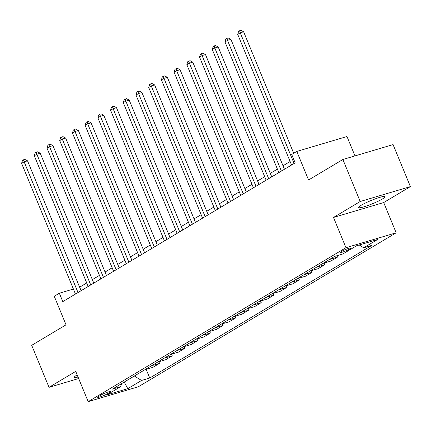 <?xml version="1.0" encoding="UTF-8"?>
<svg xmlns="http://www.w3.org/2000/svg" width="432" height="432" viewBox="0 0 432 432"><rect width="100%" height="100%" fill="white"/><g stroke="black" fill="none" stroke-linecap="round" stroke-linejoin="round"><path stroke-width="0.65" d="M361.238 205.243A14.288 1.766 157.6 0 0 358.614 207.549A14.288 1.766 157.6 0 0 367.967 205.486A14.288 1.766 157.6 0 0 382.406 198.963A14.288 1.766 157.6 0 0 385.031 196.657A14.288 1.766 157.6 0 0 375.683 198.715A14.288 1.766 157.6 0 0 361.238 205.243M77.161 374.895A14.288 1.766 157.6 0 0 77.015 374.976A14.288 1.766 157.6 0 0 74.39 377.282A14.288 1.766 157.6 0 0 78.041 377.023M341.226 251.548A5.859 0.724 157.6 0 0 340.151 252.493A5.859 0.724 157.6 0 0 343.985 251.645A5.859 0.724 157.6 0 0 349.909 248.972A5.859 0.724 157.6 0 0 350.989 248.027A5.859 0.724 157.6 0 0 347.15 248.87A5.859 0.724 157.6 0 0 341.226 251.548M354.98 155.903L346.988 136.523L296.784 151.421L291.697 154.456L295.164 162.859L62.802 301.622L59.341 293.22L54.254 296.26L66.031 324.826L31.709 345.319L49.027 387.331L78.662 378.535M410.4 186.608L393.082 144.596L342.878 159.494L360.196 201.506L333.504 217.447L345.967 247.698L396.176 232.794L383.708 202.549L410.4 186.608L360.196 201.506M345.967 247.698L88.187 401.641L138.391 386.743L396.176 232.794M107.141 393.908L109.382 392.569A5.681 0.702 157.6 0 0 110.425 391.657A5.681 0.702 157.6 0 0 106.709 392.472A5.681 0.702 157.6 0 0 100.969 395.069L98.728 396.403A5.681 0.702 157.6 0 0 97.686 397.321A5.681 0.702 157.6 0 0 101.401 396.5A5.681 0.702 157.6 0 0 107.141 393.908L106.574 392.521M134.368 375.997L141.534 380.462L149.742 378.027L371.936 245.338L363.722 247.774L359.24 244.976M141.534 380.462L127.802 388.66L106.909 394.864L120.636 386.662L121.608 383.616M363.722 247.774L377.455 239.576L356.557 245.776L342.83 253.973L334.616 256.408L112.428 389.102L120.636 386.662M296.784 151.421L308.561 179.987L342.878 159.494M88.187 401.641L75.719 371.39L49.027 387.331M86.74 282.971L79.618 287.204M73.408 289.046L59.341 293.22M290.12 161.514L283.009 165.764M277.409 169.106L270.297 173.356M264.697 176.699L257.585 180.943M251.986 184.286L244.874 188.536M239.274 191.878L232.162 196.128M226.562 199.471L219.451 203.72M213.851 207.063L206.739 211.307M201.139 214.65L194.027 218.9M188.433 222.242L181.316 226.492M175.721 229.835L168.604 234.085M163.01 237.427L155.893 241.672M150.298 245.014L143.181 249.264M137.587 252.607L130.469 256.856M124.875 260.199L117.763 264.449M112.163 267.791L105.052 272.036M99.452 275.378L92.34 279.628M81.135 290.677L79.693 287.183M149.742 378.027L146.156 369.333M144.898 369.711L152.933 367.324L159.543 363.377L158.868 361.746M329.465 259.486L337.5 257.105L336.933 255.722M337.5 257.105L330.89 261.052L322.855 263.434M316.753 267.079L324.788 264.692L324.113 263.061M324.788 264.692L318.179 268.639L310.144 271.026M304.042 274.671L312.077 272.284L311.407 270.653M312.077 272.284L305.467 276.232L297.432 278.618M291.33 282.263L299.365 279.877L298.696 278.246M299.365 279.877L292.756 283.824L284.72 286.211M278.618 289.85L286.654 287.469L285.984 285.833M286.654 287.469L280.044 291.416L272.009 293.798M265.907 297.443L273.942 295.056L273.272 293.425M273.942 295.056L267.332 299.003L259.297 301.39M253.195 305.035L261.23 302.648L260.561 301.018M261.23 302.648L254.621 306.596L246.586 308.983M240.484 312.628L248.524 310.241L247.849 308.605M248.524 310.241L241.909 314.188L233.874 316.575M227.777 320.215L235.813 317.833L235.138 316.197M235.813 317.833L229.203 321.781L221.168 324.162M215.066 327.807L223.101 325.42L222.426 323.789M223.101 325.42L216.491 329.368L208.456 331.754M202.354 335.399L210.389 333.013L209.714 331.382M210.389 333.013L203.78 336.96L195.745 339.347M189.643 342.986L197.678 340.605L197.003 338.969M197.678 340.605L191.068 344.552L183.033 346.934M176.931 350.579L184.966 348.197L184.291 346.561M184.966 348.197L178.357 352.145L170.321 354.526M164.219 358.171L172.255 355.784L171.58 354.154M172.255 355.784L165.645 359.732L157.61 362.119M151.508 365.764L159.543 363.377M124.195 382.072L127.802 388.66M333.504 217.447L383.708 202.549M81.07 290.714L27.535 160.834L24.143 161.838L78.014 292.54M21.6 163.355L22.48 160.418L23.495 159.808L24.143 161.838L21.6 163.355L75.47 294.057M23.495 159.808L24.856 159.408L27.535 160.834M93.782 283.122L40.246 153.241L36.855 154.251L90.725 284.947M34.312 155.768L35.192 152.825L36.207 152.215L36.855 154.251L34.312 155.768L88.182 286.465M36.207 152.215L37.562 151.816L40.246 153.241M106.488 275.535L52.958 145.649L49.567 146.659L103.437 277.36M47.023 148.176L47.903 145.233L48.919 144.628L49.567 146.659L47.023 148.176L100.894 278.878M48.919 144.628L50.274 144.223L52.958 145.649M119.2 267.943L65.669 138.062L62.278 139.066L116.149 269.768M59.735 140.584L60.615 137.641L61.63 137.036L62.278 139.066L59.735 140.584L113.605 271.285M61.63 137.036L62.986 136.631L65.669 138.062M131.911 260.35L78.381 130.469L74.99 131.474L128.86 262.175M72.446 132.997L73.327 130.054L74.342 129.443L74.99 131.474L72.446 132.997L126.317 263.693M74.342 129.443L75.697 129.044L78.381 130.469M144.623 252.758L91.093 122.877L87.696 123.887L141.566 254.583M85.158 125.404L86.038 122.461L87.053 121.851L87.696 123.887L85.158 125.404L139.028 256.1M87.053 121.851L88.409 121.451L91.093 122.877M157.334 245.171L103.804 115.285L100.408 116.294L154.278 246.996M97.87 117.812L98.75 114.869L99.765 114.264L100.408 116.294L97.87 117.812L151.74 248.513M99.765 114.264L101.12 113.859L103.804 115.285M170.046 237.578L116.51 107.698L113.119 108.702L166.99 239.404M110.581 110.219L111.456 107.276L112.477 106.672L113.119 108.702L110.581 110.219L164.452 240.921M112.477 106.672L113.832 106.267L116.51 107.698M182.758 229.986L129.222 100.105L125.831 101.11L179.701 231.811M123.287 102.632L124.168 99.689L125.188 99.079L125.831 101.11L123.287 102.632L177.158 233.329M125.188 99.079L126.544 98.68L129.222 100.105M195.469 222.399L141.934 92.513L138.542 93.523L192.413 224.219M135.999 95.04L136.879 92.097L137.9 91.492L138.542 93.523L135.999 95.04L189.869 225.742M137.9 91.492L139.255 91.087L141.934 92.513M208.181 214.807L154.645 84.926L151.254 85.93L205.124 216.632M148.711 87.448L149.591 84.505L150.611 83.9L151.254 85.93L148.711 87.448L202.581 218.149M150.611 83.9L151.967 83.495L154.645 84.926M220.892 207.214L167.357 77.333L163.966 78.338L217.836 209.039M161.422 79.855L162.302 76.918L163.318 76.307L163.966 78.338L161.422 79.855L215.293 210.557M163.318 76.307L164.678 75.902L167.357 77.333M233.604 199.622L180.068 69.741L176.677 70.745L230.548 201.447M174.134 72.268L175.014 69.325L176.029 68.715L176.677 70.745L174.134 72.268L228.004 202.964M176.029 68.715L177.39 68.315L180.068 69.741M246.316 192.035L192.78 62.149L189.389 63.158L243.259 193.855M186.845 64.676L187.726 61.733L188.741 61.128L189.389 63.158L186.845 64.676L240.716 195.377M188.741 61.128L190.102 60.723L192.78 62.149M259.027 184.442L205.492 54.562L202.1 55.566L255.971 186.268M199.557 57.083L200.437 54.14L201.452 53.536L202.1 55.566L199.557 57.083L253.427 187.785M201.452 53.536L202.813 53.131L205.492 54.562M271.739 176.85L218.203 46.969L214.812 47.974L268.682 178.675M212.269 49.491L213.149 46.553L214.164 45.943L214.812 47.974L212.269 49.491L266.139 180.193M214.164 45.943L215.519 45.544L218.203 46.969M284.445 169.258L230.915 39.377L227.524 40.387L281.394 171.083M224.98 41.904L225.86 38.961L226.876 38.351L227.524 40.387L224.98 41.904L278.851 172.6M226.876 38.351L228.231 37.951L230.915 39.377M293.695 153.268L243.626 31.784L240.235 32.794L294.106 163.49M237.692 34.312L238.572 31.369L239.587 30.764L240.235 32.794L237.692 34.312L291.562 165.013M239.587 30.764L240.943 30.359L243.626 31.784M109.037 391.743L109.382 392.569"/></g></svg>
